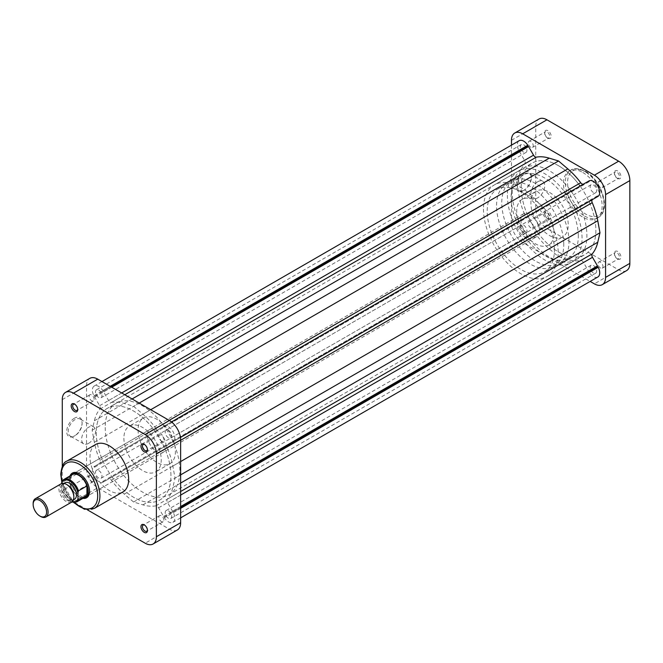 <?xml version="1.0" encoding="UTF-8"?>
<svg xmlns="http://www.w3.org/2000/svg" width="663" height="663" viewBox="0 0 663 663"><rect width="100%" height="100%" fill="white"/><g stroke="black" fill="none" stroke-linecap="round" stroke-linejoin="round"><path stroke-width="0.5" stroke-dasharray="3.31 2.49" d="M67.129 484.777A9.506 5.486 -120 0 0 62.38 484.305A9.506 5.486 -120 0 0 60.408 488.656A9.506 5.486 -120 0 0 64.56 498.228A9.506 5.486 -120 0 0 71.886 500.772A9.506 5.486 -120 0 0 73.85 496.421M61.104 483.824A10.558 6.1 -120 0 0 58.916 488.656A10.558 6.1 -120 0 0 63.524 499.289A10.558 6.1 -120 0 0 71.662 502.115M40.617 516.469A10.558 6.1 60 0 1 33.15 503.532M64.991 482.797A9.506 5.486 -120 0 0 63.026 487.148A9.506 5.486 -120 0 0 67.17 496.72A9.506 5.486 -120 0 0 74.496 499.264M72.234 474.65A12.937 7.467 -120 0 0 70.493 476.465A12.937 7.467 -120 0 0 69.557 480.576A12.937 7.467 -120 0 0 70.493 485.764A12.937 7.467 -120 0 0 78.706 496.421A12.937 7.467 -120 0 0 85.171 497.059M69.557 480.576L69.557 480.36A13.202 7.624 -120 0 0 78.889 496.529A13.202 7.624 -120 0 0 84.044 497.714M568.987 241.605A47.529 27.44 -120 0 0 548.243 193.77A47.529 27.44 -120 0 0 511.612 181.04A47.529 27.44 -120 0 0 501.775 202.795A47.529 27.44 -120 0 0 522.519 250.622A47.529 27.44 -120 0 0 559.141 263.36A47.529 27.44 -120 0 0 568.987 241.605M578.318 236.21A47.529 27.44 -120 0 0 557.575 188.383A47.529 27.44 -120 0 0 520.952 175.654A47.529 27.44 -120 0 0 511.107 197.408A47.529 27.44 -120 0 0 531.85 245.235A47.529 27.44 -120 0 0 568.481 257.973A47.529 27.44 -120 0 0 578.318 236.21M507.377 195.254A52.808 30.49 -120 0 0 530.425 248.393A52.808 30.49 -120 0 0 571.116 262.54A52.808 30.49 -120 0 0 582.056 238.365A52.808 30.49 -120 0 0 575.219 209.558A52.808 30.49 -120 0 0 518.309 171.079A52.808 30.49 -120 0 0 507.377 195.254M483.476 209.052A52.808 30.49 -120 0 0 506.524 262.192A52.808 30.49 -120 0 0 547.215 276.338A52.808 30.49 -120 0 0 558.155 252.164A52.808 30.49 -120 0 0 551.326 223.356A52.808 30.49 -120 0 0 494.416 184.878A52.808 30.49 -120 0 0 483.476 209.052M554.425 250.009A47.529 27.44 -120 0 0 533.674 202.182A47.529 27.44 -120 0 0 497.051 189.444A47.529 27.44 -120 0 0 487.206 211.207A47.529 27.44 -120 0 0 507.957 259.034A47.529 27.44 -120 0 0 544.58 271.764A47.529 27.44 -120 0 0 554.425 250.009M563.757 244.622A47.529 27.44 -120 0 0 543.014 196.795A47.529 27.44 -120 0 0 506.391 184.057A47.529 27.44 -120 0 0 496.546 205.812A47.529 27.44 -120 0 0 517.289 253.647A47.529 27.44 -120 0 0 553.912 266.377A47.529 27.44 -120 0 0 563.757 244.622M520.82 219.826A13.202 7.624 -120 0 0 526.579 233.111A13.202 7.624 -120 0 0 536.748 236.65A13.202 7.624 -120 0 0 539.483 230.608A13.202 7.624 -120 0 0 533.723 217.323A13.202 7.624 -120 0 0 523.546 213.784A13.202 7.624 -120 0 0 520.82 219.826M71.107 475.305A13.202 7.624 -120 0 0 69.557 480.36M76.734 501.932A12.937 7.467 60 0 1 62.049 490.637L70.493 485.764L70.493 476.465L62.049 481.338M71.629 502.14L61.634 490.305L61.526 483.617M71.198 486.443A4.591 2.652 60 0 1 74.447 484.562A4.591 2.652 60 0 1 77.695 490.189A4.591 2.652 60 0 1 74.447 492.07A4.591 2.652 60 0 1 71.198 486.443M77.695 489.327A3.539 2.039 -120 0 0 75.192 484.993A3.539 2.039 -120 0 0 73.427 484.819A3.539 2.039 -120 0 0 72.69 486.443A3.539 2.039 -120 0 0 74.239 489.998A3.539 2.039 -120 0 0 76.966 490.951A3.539 2.039 -120 0 0 77.695 489.327L77.695 490.189M147.426 529.986A3.539 2.039 -120 0 0 147.451 529.596L147.451 530.458M147.451 529.596A3.539 2.039 -120 0 0 144.948 525.27A3.539 2.039 -120 0 0 144.6 525.096M147.426 449.448A3.539 2.039 -120 0 0 147.451 449.058L147.451 449.92M147.451 449.058A3.539 2.039 -120 0 0 144.948 444.724A3.539 2.039 -120 0 0 144.6 444.55M77.67 409.179A3.539 2.039 -120 0 0 77.695 408.789L77.695 409.651M77.695 408.789A3.539 2.039 -120 0 0 75.192 404.455A3.539 2.039 -120 0 0 74.844 404.281M74.413 418.212A10.898 6.29 120 0 0 66.706 431.555A10.898 6.29 120 0 0 74.413 436.005L74.413 436.005A10.898 6.29 120 0 0 82.113 422.662A10.898 6.29 120 0 0 74.413 418.212M75.159 435.574L74.413 436.005L75.159 435.574A9.837 5.677 -60 0 1 70.237 436.063A9.837 5.677 -60 0 1 68.728 428.182A9.837 5.677 -60 0 1 75.159 419.505A9.837 5.677 -60 0 1 80.074 419.024A9.837 5.677 -60 0 1 82.113 423.524A9.837 5.677 -60 0 1 75.159 435.574L75.159 435.574M82.925 498.361A14.254 8.229 60 0 1 69.366 479.606A14.254 8.229 60 0 1 69.988 475.951M89.53 490.802A13.202 7.624 -120 0 0 89.538 490.388L89.538 491.25M89.538 490.388A13.202 7.624 -120 0 0 80.198 474.219A13.202 7.624 -120 0 0 79.833 474.012M523.546 213.784L73.601 473.564A13.202 7.624 -120 0 0 70.866 479.606A13.202 7.624 -120 0 0 76.626 492.891A13.202 7.624 -120 0 0 86.803 496.43L536.748 236.65M88.602 443.34A9.837 5.677 -60 0 1 83.679 443.82A9.837 5.677 -60 0 1 82.171 435.939A9.837 5.677 -60 0 1 88.602 427.27A9.837 5.677 -60 0 1 93.516 426.781A9.837 5.677 -60 0 1 95.024 434.663A9.837 5.677 -60 0 1 88.602 443.34M89.124 396.408A3.539 2.039 60 0 1 89.853 394.792A3.539 2.039 60 0 1 92.58 395.736A3.539 2.039 60 0 1 94.129 399.3A3.539 2.039 60 0 1 93.392 400.916A3.539 2.039 60 0 1 90.665 399.971A3.539 2.039 60 0 1 89.124 396.408M158.871 436.685A3.539 2.039 60 0 1 159.609 435.061A3.539 2.039 60 0 1 162.336 436.014A3.539 2.039 60 0 1 163.877 439.569A3.539 2.039 60 0 1 163.148 441.193A3.539 2.039 60 0 1 160.421 440.24A3.539 2.039 60 0 1 158.871 436.685M158.871 517.223A3.539 2.039 60 0 1 159.609 515.607A3.539 2.039 60 0 1 162.336 516.552A3.539 2.039 60 0 1 163.877 520.115A3.539 2.039 60 0 1 163.148 521.731A3.539 2.039 60 0 1 160.421 520.786A3.539 2.039 60 0 1 158.871 517.223M89.124 476.954A3.539 2.039 60 0 1 89.853 475.338A3.539 2.039 60 0 1 92.58 476.283A3.539 2.039 60 0 1 94.129 479.846A3.539 2.039 60 0 1 93.392 481.462A3.539 2.039 60 0 1 90.665 480.518A3.539 2.039 60 0 1 89.124 476.954M105.218 427.436A52.808 30.49 -120 0 0 128.266 480.576A52.808 30.49 -120 0 0 168.957 494.722A52.808 30.49 -120 0 0 179.897 470.548A52.808 30.49 -120 0 0 156.849 417.408A52.808 30.49 -120 0 0 116.158 403.261A52.808 30.49 -120 0 0 105.218 427.436M96.259 432.608A52.808 30.49 -120 0 0 119.307 485.755A52.808 30.49 -120 0 0 159.998 499.902A52.808 30.49 -120 0 0 170.938 475.727A52.808 30.49 -120 0 0 147.882 422.58A52.808 30.49 -120 0 0 107.191 408.433A52.808 30.49 -120 0 0 96.259 432.608M138.078 430.022A26.404 15.241 -120 0 0 149.606 456.592A26.404 15.241 -120 0 0 169.952 463.669A26.404 15.241 -120 0 0 175.413 451.578A26.404 15.241 -120 0 0 163.894 425.008A26.404 15.241 -120 0 0 143.548 417.93A26.404 15.241 -120 0 0 138.078 430.022M123.89 438.21A26.404 15.241 -120 0 0 135.409 464.788A26.404 15.241 -120 0 0 155.755 471.857A26.404 15.241 -120 0 0 161.225 459.774A26.404 15.241 -120 0 0 149.705 433.204A26.404 15.241 -120 0 0 129.36 426.127A26.404 15.241 -120 0 0 123.89 438.21M166.082 446.191A13.202 7.624 -120 0 0 160.322 432.906A13.202 7.624 -120 0 0 150.145 429.367A13.202 7.624 -120 0 0 147.41 435.409A13.202 7.624 -120 0 0 153.178 448.694A13.202 7.624 -120 0 0 163.347 452.232A13.202 7.624 -120 0 0 166.082 446.191M95.646 444.492A27.357 15.796 -120 0 0 89.986 457.014A27.357 15.796 -120 0 0 101.92 484.537A27.357 15.796 -120 0 0 123.003 491.871M62.272 466.396L62.272 482.407A15.846 9.149 -120 0 0 73.477 501.808L87.342 509.814M177.361 529.977A15.846 9.149 60 0 1 169.446 529.19L97.751 487.802A15.846 9.149 60 0 1 86.546 468.393L86.546 385.609A15.846 9.149 60 0 1 89.828 378.358M617.676 170.93A4.591 2.652 -120 0 0 614.427 172.811A4.591 2.652 -120 0 0 617.676 178.438L617.676 178.438A4.591 2.652 -120 0 0 620.924 176.557A4.591 2.652 -120 0 0 617.676 170.93M616.93 178.007L617.676 178.438L616.93 178.007A3.539 2.039 60 0 1 614.427 173.673A3.539 2.039 60 0 1 615.165 172.048A3.539 2.039 60 0 1 616.93 172.223A3.539 2.039 60 0 1 619.242 175.347A3.539 2.039 60 0 1 618.703 178.181A3.539 2.039 60 0 1 616.93 178.007M547.928 130.661A4.591 2.652 -120 0 0 544.679 132.542A4.591 2.652 -120 0 0 547.928 138.161L547.928 138.161A4.591 2.652 -120 0 0 551.177 136.288A4.591 2.652 -120 0 0 547.928 130.661M547.182 137.73L547.928 138.161L547.182 137.73A3.539 2.039 60 0 1 544.679 133.404A3.539 2.039 60 0 1 545.409 131.78A3.539 2.039 60 0 1 547.182 131.954A3.539 2.039 60 0 1 549.486 135.07A3.539 2.039 60 0 1 548.947 137.912A3.539 2.039 60 0 1 547.182 137.73M617.676 251.476A4.591 2.652 -120 0 0 614.427 253.349A4.591 2.652 -120 0 0 617.676 258.976L617.676 258.976A4.591 2.652 -120 0 0 620.924 257.103A4.591 2.652 -120 0 0 617.676 251.476M616.93 258.545L617.676 258.976L616.93 258.545A3.539 2.039 60 0 1 614.427 254.211A3.539 2.039 60 0 1 615.165 252.595A3.539 2.039 60 0 1 616.93 252.769A3.539 2.039 60 0 1 619.242 255.885A3.539 2.039 60 0 1 618.703 258.719A3.539 2.039 60 0 1 616.93 258.545M547.928 211.207A4.591 2.652 -120 0 0 544.679 213.08A4.591 2.652 -120 0 0 547.928 218.707L547.928 218.707A4.591 2.652 -120 0 0 551.177 216.834A4.591 2.652 -120 0 0 547.928 211.207M547.182 218.276L547.928 218.707L547.182 218.276A3.539 2.039 60 0 1 544.679 213.942A3.539 2.039 60 0 1 545.409 212.326A3.539 2.039 60 0 1 547.182 212.5A3.539 2.039 60 0 1 549.486 215.616A3.539 2.039 60 0 1 548.947 218.45A3.539 2.039 60 0 1 547.182 218.276M524.367 190.024L523.613 190.455A10.898 6.29 120 0 0 531.32 177.112A10.898 6.29 120 0 0 523.613 172.67A10.898 6.29 120 0 0 515.913 186.013A10.898 6.29 120 0 0 523.613 190.455L524.367 190.024A9.837 5.677 -60 0 1 519.444 190.513A9.837 5.677 -60 0 1 517.936 182.632A9.837 5.677 -60 0 1 524.367 173.963A9.837 5.677 -60 0 1 529.281 173.474A9.837 5.677 -60 0 1 531.32 177.974A9.837 5.677 -60 0 1 524.367 190.024M537.809 181.72A9.837 5.677 -60 0 1 542.724 181.231A9.837 5.677 -60 0 1 544.232 189.121A9.837 5.677 -60 0 1 537.809 197.789A9.837 5.677 -60 0 1 532.886 198.278A9.837 5.677 -60 0 1 531.378 190.389A9.837 5.677 -60 0 1 537.809 181.72M530.748 221.981A3.539 2.039 -120 0 0 528.983 221.807A3.539 2.039 -120 0 0 528.436 224.641A3.539 2.039 -120 0 0 530.748 227.765A3.539 2.039 -120 0 0 532.522 227.939A3.539 2.039 -120 0 0 533.06 225.105A3.539 2.039 -120 0 0 530.748 221.981M600.504 262.258A3.539 2.039 -120 0 0 598.73 262.084A3.539 2.039 -120 0 0 598.192 264.918A3.539 2.039 -120 0 0 600.504 268.034A3.539 2.039 -120 0 0 602.269 268.208A3.539 2.039 -120 0 0 602.808 265.374A3.539 2.039 -120 0 0 600.504 262.258M600.504 181.712A3.539 2.039 -120 0 0 598.73 181.538A3.539 2.039 -120 0 0 598.192 184.372A3.539 2.039 -120 0 0 600.504 187.488A3.539 2.039 -120 0 0 602.269 187.662A3.539 2.039 -120 0 0 602.808 184.828A3.539 2.039 -120 0 0 600.504 181.712M530.748 141.443A3.539 2.039 -120 0 0 528.983 141.269A3.539 2.039 -120 0 0 528.436 144.103A3.539 2.039 -120 0 0 530.748 147.219A3.539 2.039 -120 0 0 532.522 147.393A3.539 2.039 -120 0 0 533.06 144.559A3.539 2.039 -120 0 0 530.748 141.443M582.802 172.488A27.357 15.796 60 0 1 600.67 196.588A27.357 15.796 60 0 1 596.476 218.508A27.357 15.796 60 0 1 582.802 217.157A27.357 15.796 60 0 1 564.934 193.049A27.357 15.796 60 0 1 569.127 171.129A27.357 15.796 60 0 1 582.802 172.488M535.381 200.64A26.404 15.241 60 0 1 552.627 223.912A26.404 15.241 60 0 1 548.583 245.07A26.404 15.241 60 0 1 535.381 243.76A26.404 15.241 60 0 1 518.126 220.489A26.404 15.241 60 0 1 522.179 199.331A26.404 15.241 60 0 1 535.381 200.64M549.569 192.452A26.404 15.241 60 0 1 566.815 215.715A26.404 15.241 60 0 1 562.771 236.873A26.404 15.241 60 0 1 549.569 235.564A26.404 15.241 60 0 1 532.323 212.301A26.404 15.241 60 0 1 536.367 191.143A26.404 15.241 60 0 1 549.569 192.452M571.1 191.209A52.808 30.49 60 0 1 580.075 206.757A52.808 30.49 60 0 1 575.973 259.739A52.808 30.49 60 0 1 549.569 257.128A52.808 30.49 60 0 1 515.068 210.594A52.808 30.49 60 0 1 523.165 168.278A52.808 30.49 60 0 1 549.569 170.888A52.808 30.49 60 0 1 570.553 190.455M558.528 165.717A52.808 30.49 60 0 1 579.512 185.284A52.808 30.49 60 0 0 558.528 165.717A52.808 30.49 60 0 0 532.124 163.098A52.808 30.49 60 0 1 558.528 165.717M575.973 259.739L584.932 254.567A52.808 30.49 60 0 0 589.034 201.585A52.808 30.49 60 0 0 580.059 186.038A52.808 30.49 60 0 1 589.034 201.585A52.808 30.49 60 0 1 584.932 254.567A52.808 30.49 60 0 1 558.528 251.948A52.808 30.49 60 0 1 524.035 205.414A52.808 30.49 60 0 1 532.124 163.098L107.191 408.433A52.808 30.49 60 0 1 133.594 411.052A52.808 30.49 60 0 1 168.095 457.586A52.808 30.49 60 0 1 159.998 499.902A52.808 30.49 60 0 1 133.594 497.283A52.808 30.49 60 0 1 99.094 450.749A52.808 30.49 60 0 1 107.191 408.433L116.158 403.261M626.568 270.628A15.846 9.149 60 0 1 618.645 269.841L546.95 228.453A15.846 9.149 60 0 1 535.754 209.052L535.754 126.268A15.846 9.149 60 0 1 539.036 119.008M511.48 145.139L511.48 223.066A15.846 9.149 -120 0 0 522.684 242.467L590.161 281.427M98.746 478.04A4.591 2.652 60 0 1 95.745 473.995A4.591 2.652 60 0 1 96.45 470.307A4.591 2.652 60 0 1 98.746 470.539A4.591 2.652 60 0 1 101.746 474.584A4.591 2.652 60 0 1 101.041 478.272A4.591 2.652 60 0 1 98.746 478.04M523.679 232.705A4.591 2.652 60 0 1 520.679 228.66A4.591 2.652 60 0 1 521.383 224.981A4.591 2.652 60 0 1 523.679 225.205A4.591 2.652 60 0 1 526.679 229.257A4.591 2.652 60 0 1 525.974 232.937A4.591 2.652 60 0 1 523.679 232.705M98.746 397.551A4.591 2.652 60 0 1 95.745 393.499A4.591 2.652 60 0 1 96.45 389.819A4.591 2.652 60 0 1 98.746 390.051A4.591 2.652 60 0 1 101.746 394.095A4.591 2.652 60 0 1 101.041 397.775A4.591 2.652 60 0 1 98.746 397.551M523.679 152.217A4.591 2.652 60 0 1 520.679 148.172A4.591 2.652 60 0 1 521.383 144.484A4.591 2.652 60 0 1 523.679 144.716A4.591 2.652 60 0 1 526.679 148.761A4.591 2.652 60 0 1 525.974 152.449A4.591 2.652 60 0 1 523.679 152.217M168.452 437.795A4.591 2.652 60 0 1 165.443 433.743A4.591 2.652 60 0 1 166.148 430.063A4.591 2.652 60 0 1 168.452 430.295A4.591 2.652 60 0 1 171.452 434.34A4.591 2.652 60 0 1 170.747 438.019A4.591 2.652 60 0 1 168.452 437.795M593.385 192.461A4.591 2.652 60 0 1 590.385 188.416A4.591 2.652 60 0 1 591.089 184.728A4.591 2.652 60 0 1 593.385 184.96A4.591 2.652 60 0 1 596.385 189.005A4.591 2.652 60 0 1 595.681 192.693A4.591 2.652 60 0 1 593.385 192.461M168.452 518.284A4.591 2.652 60 0 1 165.443 514.239A4.591 2.652 60 0 1 166.148 510.551A4.591 2.652 60 0 1 168.452 510.783A4.591 2.652 60 0 1 171.452 514.828A4.591 2.652 60 0 1 170.747 518.516A4.591 2.652 60 0 1 168.452 518.284M593.385 272.949A4.591 2.652 60 0 1 590.385 268.905A4.591 2.652 60 0 1 591.089 265.225A4.591 2.652 60 0 1 593.385 265.449A4.591 2.652 60 0 1 596.385 269.501A4.591 2.652 60 0 1 595.681 273.181A4.591 2.652 60 0 1 593.385 272.949M168.957 494.722L584.932 254.567A52.808 30.49 60 0 1 558.528 251.948A52.808 30.49 60 0 1 524.035 205.414A52.808 30.49 60 0 1 532.124 163.098L523.165 168.278M597.869 276.977A8.975 5.18 60 0 1 593.385 276.529A8.975 5.18 60 0 1 589.283 272.427L164.349 517.762L164.349 516.883L163.554 516.427L158.59 507.825A3.166 1.832 -120 0 0 155.772 505.861A57.035 32.926 60 0 1 142.91 504.85L133.594 502.024L124.279 494.101A57.035 32.926 60 0 1 111.417 480.261A3.166 1.832 -120 0 0 108.599 478.959L103.635 481.827L102.84 481.371L102.84 482.25A8.975 5.18 60 0 1 98.746 481.62A8.975 5.18 60 0 1 92.986 474.045A8.975 5.18 60 0 1 93.897 466.76L94.66 467.2L94.66 466.28L99.624 463.412A3.166 1.832 -120 0 0 99.914 460.329A57.035 32.926 60 0 1 94.361 442.262L92.149 430.237L94.361 420.756A57.035 32.926 60 0 1 99.914 409.112A3.166 1.832 -120 0 0 99.624 405.698L94.66 397.087L94.66 396.176L93.897 395.736A8.975 5.18 60 0 1 94.254 386.023A8.975 5.18 60 0 1 102.84 390.573L102.84 391.452L103.635 391.908L108.599 400.51A3.166 1.832 -120 0 0 110.191 402.184A3.166 1.832 -120 0 0 111.417 402.466A57.035 32.926 60 0 1 124.279 403.485L133.594 406.303L142.91 414.234A57.035 32.926 60 0 1 155.772 428.074A3.166 1.832 -120 0 0 157.007 429.218A3.166 1.832 -120 0 0 158.59 429.367L163.554 426.5L164.349 426.964L164.349 426.085A8.975 5.18 60 0 1 172.935 431.456A8.975 5.18 60 0 1 173.292 441.575L172.529 441.135L172.529 442.055L167.565 444.923A3.166 1.832 -120 0 0 167.275 448.006A57.035 32.926 60 0 1 172.836 466.064L175.04 478.098L172.836 487.57A57.035 32.926 60 0 1 167.275 499.222A3.166 1.832 -120 0 0 167.565 502.637L172.529 511.239L172.529 512.159L173.292 512.598A8.975 5.18 60 0 1 172.935 522.311A8.975 5.18 60 0 1 168.452 521.864A8.975 5.18 60 0 1 164.349 517.762M583.523 184.041L158.59 429.367L583.523 184.041A3.166 1.832 -120 0 0 583.523 184.041L588.487 181.173M589.283 272.427L589.283 271.548L588.487 271.092L583.523 262.49A3.166 1.832 -120 0 0 580.705 260.534A57.035 32.926 60 0 1 567.843 259.515L558.528 256.697L549.221 248.766A57.035 32.926 60 0 1 536.35 234.926A3.166 1.832 -120 0 0 533.541 233.633L528.568 236.5L527.781 236.036L527.781 236.915A8.975 5.18 60 0 1 523.679 236.285A8.975 5.18 60 0 1 517.919 228.718A8.975 5.18 60 0 1 518.831 221.425L93.897 466.76M533.541 233.633L108.599 478.959L533.541 233.633M518.831 221.425L519.593 221.865L519.593 220.945L524.557 218.077A3.166 1.832 -120 0 0 524.847 214.994A57.035 32.926 60 0 1 519.295 196.936L517.082 184.902L519.295 175.43A57.035 32.926 60 0 1 524.847 163.778A3.166 1.832 -120 0 0 524.557 160.363L519.593 151.761L519.593 150.841L518.831 150.402A8.975 5.18 60 0 1 519.187 140.689M588.52 181.19L589.283 181.629L589.283 180.75M598.225 196.24L597.471 195.8L597.471 196.679M597.471 196.72L592.498 199.588M558.528 256.697L133.594 502.024M528.568 236.5L103.635 481.827M527.781 236.036L102.84 481.371M527.781 236.915L102.84 482.25M519.593 221.865L94.66 467.2M519.593 220.945L94.66 466.28M524.557 218.077L99.624 463.412L524.557 218.077M517.082 184.902L92.149 430.237M519.593 151.761L94.66 397.087M519.593 150.841L94.66 396.176M518.831 150.402L93.897 395.736M110.191 386.33L102.84 390.573M110.953 386.769L102.84 391.452M111.749 387.225L103.635 391.908M139.197 403.071L133.594 406.303M171.477 421.925L163.554 426.5M589.283 181.629L164.349 426.964M171.51 421.95L164.349 426.085M180.452 437.447L173.292 441.575M597.471 195.8L172.529 441.135M180.46 437.481L172.529 442.055M180.643 474.865L175.04 478.098M180.643 506.557L172.529 511.239M180.643 507.477L172.529 512.159M180.643 508.355L173.292 512.598M589.283 271.548L164.349 516.883M588.487 271.092L163.554 516.427M61.526 489.327A12.199 7.044 -120 0 0 71.952 501.932M61.982 481.33A25.766 14.876 -120 0 0 74.264 502.604M94.245 508.471A27.357 15.796 60 0 1 73.17 501.137A27.357 15.796 60 0 1 61.228 473.614A27.357 15.796 60 0 1 66.897 461.092M73.477 501.808L97.751 487.802M169.446 529.19L145.172 543.204M86.546 468.393L62.272 482.407M62.272 399.623L86.546 385.609M585.785 172.057A25.766 14.876 60 0 1 604.01 203.616A25.766 14.876 60 0 1 585.785 214.141A25.766 14.876 60 0 1 567.569 182.574A25.766 14.876 60 0 1 585.785 172.057M584.667 216.08A27.357 15.796 -120 0 0 598.349 217.431A27.357 15.796 -120 0 0 602.534 195.51A27.357 15.796 -120 0 0 584.667 171.41A27.357 15.796 -120 0 0 570.992 170.051A27.357 15.796 -120 0 0 566.799 191.972A27.357 15.796 -120 0 0 584.667 216.08M511.48 140.274L535.754 126.268M535.754 209.052L511.48 223.066M522.684 242.467L546.95 228.453M618.645 269.841L594.38 283.855M124.785 394.75L111.417 402.466M583.523 262.49L158.59 507.825M580.705 260.534L155.772 505.861M567.843 259.515L142.91 504.85M549.221 248.766L124.279 494.101M536.35 234.926L111.417 480.261M524.847 214.994L99.914 460.329M519.295 196.936L94.361 442.262M519.295 175.43L94.361 420.756M524.847 163.778L99.914 409.112M524.557 160.363L99.624 405.698M121.685 392.96L108.599 400.51M132.094 398.969L124.279 403.485M150.716 409.726L142.91 414.234M169.14 420.359L155.772 428.074M180.643 440.29L167.275 448.006M180.643 461.556L172.836 466.064M180.643 483.062L172.836 487.57M180.643 491.507L167.275 499.222M180.643 495.087L167.565 502.637M73.436 499.877L71.886 500.772M520.952 175.654L511.612 181.04M571.116 262.54L547.215 276.338M506.391 184.057L497.051 189.444M553.912 266.377L544.58 271.764M518.309 171.079L494.416 184.878M568.481 257.973L559.141 263.36M63.93 483.41L62.38 484.305M75.192 484.993L74.447 484.562M144.948 525.27L144.202 524.839M144.948 444.724L144.202 444.293M75.192 404.455L74.447 404.024M80.198 474.219L79.452 473.788M61.742 481.794L73.75 502.595M83.679 443.82L70.237 436.063M89.853 394.792L73.427 404.281M159.609 435.061L143.175 444.55M159.609 515.607L143.175 525.088M89.853 475.338L73.427 484.819M169.952 463.669L155.755 471.857M150.145 429.367L73.601 473.564M163.347 452.232L86.803 496.43M143.548 417.93L129.36 426.127M93.392 481.462L76.966 490.951M163.148 521.731L146.714 531.22M163.148 441.193L146.714 450.674M93.392 400.916L76.966 410.405M93.516 426.781L80.074 419.024M82.113 423.524L82.113 422.662M614.427 173.673L614.427 172.811M544.679 133.404L544.679 132.542M614.427 254.211L614.427 253.349M544.679 213.942L544.679 213.08M531.32 177.974L531.32 177.112M542.724 181.231L529.281 173.474M569.127 171.129L570.992 170.051C573.412 167.739 578.235 168.162 585.462 171.327C601.78 179.938 611.419 210.817 598.349 217.431L596.476 218.508M528.983 221.807L545.409 212.326M598.73 262.084L615.165 252.595M598.73 181.538L615.165 172.048M528.983 141.269L545.409 131.78M548.583 245.07L562.771 236.873M522.179 199.331L536.367 191.143M532.522 147.393L548.947 137.912M602.269 187.662L618.703 178.181M602.269 268.208L618.703 258.719M532.522 227.939L548.947 218.45M532.886 198.278L519.444 190.513M521.383 224.981L96.45 470.307M521.383 144.484L96.45 389.819M591.089 184.728L166.148 430.063M591.089 265.225L166.148 510.551M101.961 381.573L94.254 386.023M180.643 517.861L172.935 522.311M595.681 273.181L170.747 518.516M595.681 192.693L170.747 438.019M525.974 152.449L101.041 397.775M525.974 232.937L101.041 478.272"/><path stroke-width="0.99" d="M66.383 484.346L67.129 484.777A9.506 5.486 -120 0 1 73.85 496.421L73.85 497.283A10.558 6.1 -120 0 0 66.383 484.346A10.558 6.1 -120 0 0 61.104 483.824L35.338 498.7A10.558 6.1 60 0 1 43.476 501.526A10.558 6.1 60 0 1 48.084 512.159A10.558 6.1 60 0 1 45.896 516.991A10.558 6.1 60 0 1 40.617 516.469L39.871 516.038A9.506 5.486 -120 0 0 46.592 512.159A9.506 5.486 -120 0 0 39.871 500.515A9.506 5.486 -120 0 0 33.15 504.394A9.506 5.486 -120 0 0 39.871 516.038M45.896 516.991L71.662 502.115A10.558 6.1 -120 0 0 73.85 497.283M33.15 504.394L33.15 503.532A10.558 6.1 60 0 1 35.338 498.7M73.436 499.877L74.496 499.264A9.506 5.486 -120 0 0 76.469 494.913A9.506 5.486 -120 0 0 72.317 485.349A9.506 5.486 -120 0 0 64.991 482.797L63.93 483.41M84.044 497.714A13.202 7.624 -120 0 0 85.494 497.184A13.202 7.624 -120 0 0 88.229 491.142A13.202 7.624 -120 0 0 82.461 477.857A13.202 7.624 -120 0 0 72.292 474.318A13.202 7.624 -120 0 0 71.107 475.305M86.919 495.253A12.937 7.467 -120 0 0 87.856 491.142A12.937 7.467 -120 0 0 86.919 485.954A12.937 7.467 -120 0 0 72.234 474.65L63.797 479.523A12.937 7.467 60 0 1 78.483 490.827L86.919 485.954L86.919 495.253L78.483 500.117A12.937 7.467 60 0 1 76.734 501.932L85.171 497.059A12.937 7.467 -120 0 0 86.919 495.253M61.526 483.617L62.049 481.338A12.937 7.467 60 0 1 63.797 479.523L62.049 481.338M78.483 490.827L77.961 492.733L77.961 498.808L78.483 500.117M140.954 526.712A4.591 2.652 60 0 1 144.202 524.839A4.591 2.652 60 0 1 147.451 530.458A4.591 2.652 60 0 1 144.202 532.339A4.591 2.652 60 0 1 140.954 526.712M144.6 525.096A3.539 2.039 -120 0 0 143.175 525.088A3.539 2.039 -120 0 0 142.446 526.712A3.539 2.039 -120 0 0 143.987 530.276A3.539 2.039 -120 0 0 146.714 531.22A3.539 2.039 -120 0 0 147.426 529.986M140.954 446.166A4.591 2.652 60 0 1 144.202 444.293A4.591 2.652 60 0 1 147.451 449.92A4.591 2.652 60 0 1 144.202 451.793A4.591 2.652 60 0 1 140.954 446.166M144.6 444.55A3.539 2.039 -120 0 0 143.175 444.55A3.539 2.039 -120 0 0 142.446 446.166A3.539 2.039 -120 0 0 143.987 449.729A3.539 2.039 -120 0 0 146.714 450.674A3.539 2.039 -120 0 0 147.426 449.448M71.198 405.897A4.591 2.652 60 0 1 74.447 404.024A4.591 2.652 60 0 1 77.695 409.651A4.591 2.652 60 0 1 74.447 411.524A4.591 2.652 60 0 1 71.198 405.897M74.844 404.281A3.539 2.039 -120 0 0 73.427 404.281A3.539 2.039 -120 0 0 72.69 405.897A3.539 2.039 -120 0 0 74.239 409.461A3.539 2.039 -120 0 0 76.966 410.405A3.539 2.039 -120 0 0 77.67 409.179M69.988 475.951A14.254 8.229 60 0 1 79.452 473.788A14.254 8.229 60 0 1 89.538 491.25A14.254 8.229 60 0 1 82.925 498.361M79.833 474.012A13.202 7.624 -120 0 0 73.601 473.564L72.292 474.318M94.245 508.471L123.003 491.871A27.357 15.796 -120 0 0 128.663 479.349A27.357 15.796 -120 0 0 116.729 451.818A27.357 15.796 -120 0 0 95.646 444.492L66.897 461.092A27.357 15.796 60 0 1 87.972 468.418A27.357 15.796 60 0 1 99.914 495.949A27.357 15.796 60 0 1 94.245 508.471L84.4 509.225L73.75 502.595M65.554 392.372L89.828 378.358A15.846 9.149 60 0 1 97.751 379.145L73.477 393.159A15.846 9.149 -120 0 0 65.554 392.372A15.846 9.149 -120 0 0 62.272 399.623L62.272 466.396M87.342 509.814L145.172 543.204A15.846 9.149 -120 0 0 153.095 543.991A15.846 9.149 -120 0 0 156.377 536.732L180.643 522.726L180.643 439.934L156.377 453.948L156.377 536.732M156.377 453.948A15.846 9.149 -120 0 0 145.172 434.547L169.446 420.533L97.751 379.145M73.477 393.159L145.172 434.547M85.494 497.184L86.803 496.43A13.202 7.624 -120 0 0 89.53 490.802M169.446 420.533A15.846 9.149 60 0 1 180.643 439.934M180.643 522.726A15.846 9.149 60 0 1 177.361 529.977L153.095 543.991M570.553 190.455A52.808 30.49 60 0 1 571.1 191.209M579.512 185.284A52.808 30.49 60 0 1 580.059 186.038A52.808 30.49 60 0 0 579.512 185.284M514.761 133.023L539.036 119.008A15.846 9.149 60 0 1 546.95 119.796L618.645 161.192A15.846 9.149 60 0 1 629.85 180.593L629.85 263.377A15.846 9.149 60 0 1 626.568 270.628L602.294 284.642A15.846 9.149 -120 0 0 605.576 277.391L605.576 194.607A15.846 9.149 -120 0 0 594.38 175.198L522.684 133.81A15.846 9.149 -120 0 0 514.761 133.023A15.846 9.149 -120 0 0 511.48 140.274L511.48 145.139M590.161 281.427L594.38 283.855A15.846 9.149 -120 0 0 602.294 284.642M101.961 381.573L519.187 140.689A8.975 5.18 60 0 1 527.781 145.238L527.781 146.117L528.568 146.573L533.541 155.175A3.166 1.832 -120 0 0 535.124 156.849A3.166 1.832 -120 0 0 536.35 157.139A57.035 32.926 60 0 1 549.221 158.15L558.528 160.976L567.843 168.899A57.035 32.926 60 0 1 580.705 182.739A3.166 1.832 -120 0 0 581.94 183.883A3.166 1.832 -120 0 0 583.515 184.041M171.477 421.925L588.52 181.19M171.51 421.95L589.283 180.75A8.975 5.18 60 0 1 597.869 186.121A8.975 5.18 60 0 1 598.225 196.24L180.452 437.447M597.471 196.679L180.46 437.481L592.498 199.588A3.166 1.832 -120 0 0 592.216 202.671A57.035 32.926 60 0 1 597.769 220.738L599.974 232.763L597.769 242.244A57.035 32.926 60 0 1 592.216 253.888A3.166 1.832 -120 0 0 592.498 257.302L597.471 265.913L597.471 266.824L598.225 267.264A8.975 5.18 60 0 1 597.869 276.977L180.643 517.861M527.781 145.238L110.191 386.33M527.781 146.117L110.953 386.769M528.568 146.573L111.749 387.225M558.528 160.976L139.197 403.071M599.974 232.763L180.643 474.865M597.471 265.913L180.643 506.557M597.471 266.824L180.643 507.477M598.225 267.264L180.643 508.355M77.961 492.733A12.199 7.044 -120 0 0 69.748 481.073A12.199 7.044 -120 0 0 61.526 483.252M71.952 501.932A12.199 7.044 -120 0 0 77.961 498.808M74.264 502.604A25.766 14.876 -120 0 0 97.676 495.949A25.766 14.876 -120 0 0 79.452 464.382A25.766 14.876 -120 0 0 61.228 474.907A25.766 14.876 -120 0 0 61.982 481.33M546.95 119.796L522.684 133.81M594.38 175.198L618.645 161.192M605.576 277.391L629.85 263.377M629.85 180.593L605.576 194.607M536.35 157.139L124.785 394.75M533.541 155.175L121.685 392.96M549.221 158.15L132.094 398.969M567.843 168.899L150.716 409.726M580.705 182.739L169.14 420.359M592.498 199.588L180.46 437.481M592.216 202.671L180.643 440.29M597.769 220.738L180.643 461.556M597.769 242.244L180.643 483.062M592.216 253.888L180.643 491.507M592.498 257.302L180.643 495.087M71.629 502.14L76.734 501.932M66.897 461.092C63.681 462.028 61.634 466.42 60.764 474.26L61.742 481.794"/></g></svg>
